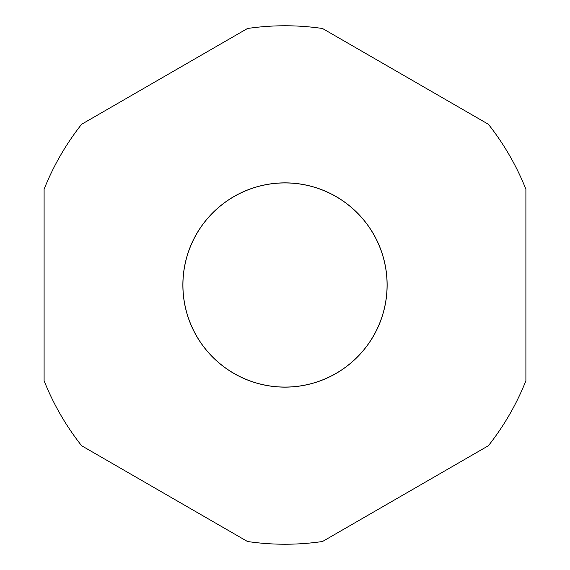 <?xml version="1.0" encoding="UTF-8"?>
<svg xmlns="http://www.w3.org/2000/svg" width="570" height="570" viewBox="0 0 570 570"><rect width="100%" height="100%" fill="white"/><g stroke="black" fill="none" stroke-linecap="round" stroke-linejoin="round"><path stroke-width="0.85" d="M182.863 285A102.137 102.137 0 0 0 285 387.137A102.137 102.137 0 0 0 387.137 285A102.137 102.137 0 0 0 285 182.863A102.137 102.137 0 0 0 182.863 285M387.073 285A102.073 102.073 0 0 1 285 387.073A102.073 102.073 0 0 1 182.927 285A102.073 102.073 0 0 1 285 182.927A102.073 102.073 0 0 1 387.073 285M525.896 380.76L525.896 189.24A259.229 259.229 0 0 0 488.376 124.26L322.513 28.5A259.229 259.229 0 0 0 247.487 28.5L81.624 124.26A259.229 259.229 0 0 0 44.104 189.24L44.104 380.76A259.229 259.229 0 0 0 81.624 445.74L247.487 541.5A259.229 259.229 0 0 0 322.513 541.5L488.376 445.74A259.229 259.229 0 0 0 525.896 380.76"/></g></svg>
